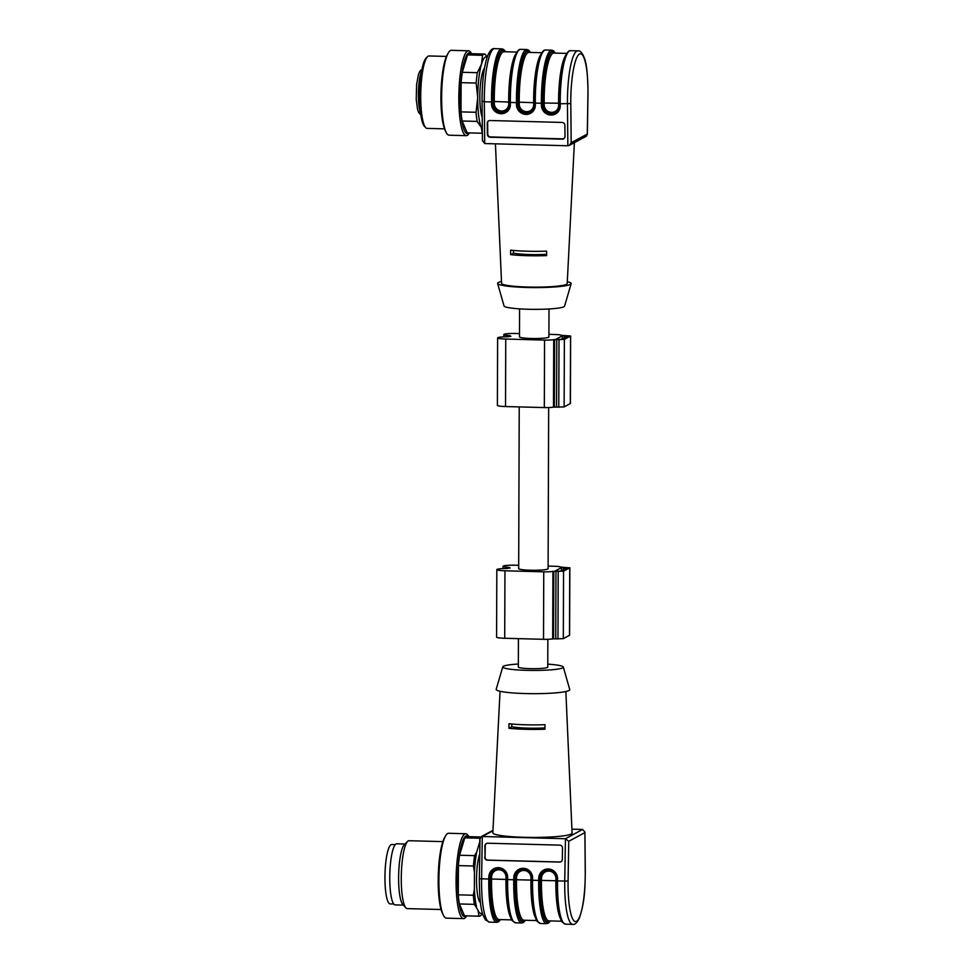 <?xml version="1.0" encoding="UTF-8"?>
<svg xmlns="http://www.w3.org/2000/svg" width="973" height="973" viewBox="0 0 973 973"><rect width="100%" height="100%" fill="white"/><g stroke="black" fill="none" stroke-linecap="round" stroke-linejoin="round"><path stroke-width="1.46" d="M519.229 406.909L518.67 568.573A14.717 1.654 0.2 0 0 533.374 570.275A14.717 1.654 0.2 0 0 548.103 568.67L548.663 407.565M519.57 308.867L519.473 336.828A14.717 1.654 0.2 0 0 534.189 338.531A14.717 1.654 0.2 0 0 548.906 336.938L549.003 308.976M557.359 339.443L561.591 339.37L567.806 335.989L562.236 335.88L556.045 339.224L557.359 339.443M548.918 334.359L554.878 334.517A8.489 0.949 -179.8 0 1 561.603 335.381L570.64 336.001L564.364 339.443L553.722 339.638A8.489 0.949 -179.8 0 1 544.564 340.076L505.753 339.042A10.192 1.143 -179.8 0 1 497.629 337.899A10.192 1.143 -179.8 0 1 506.58 336.792L508.745 336.634A20.944 2.347 -179.8 0 1 510.91 336.269A20.944 2.347 -179.8 0 1 510.253 335.819L508.855 335.563A10.192 1.143 -179.8 0 1 503.819 334.554A10.192 1.143 -179.8 0 1 516.067 333.484L519.485 333.569M570.64 336.001L570.409 403.491L564.121 406.933L553.491 407.128A8.489 0.949 -179.8 0 1 544.321 407.578L505.522 406.544A10.192 1.143 -179.8 0 1 497.398 405.388L497.629 337.899M556.556 571.187L560.776 571.102L567.004 567.721L561.421 567.612L555.23 570.956L556.556 571.187M548.115 566.091L554.063 566.25A8.489 0.949 -179.8 0 1 560.801 567.125L569.74 567.843L563.549 571.175L552.919 571.37A8.489 0.949 -179.8 0 1 543.749 571.82L504.951 570.786A10.192 1.143 -179.8 0 1 496.826 569.631A10.192 1.143 -179.8 0 1 505.765 568.524L507.93 568.366A20.944 2.347 -179.8 0 1 510.107 568.001A20.944 2.347 -179.8 0 1 509.438 567.551L508.052 567.295A10.192 1.143 -179.8 0 1 503.005 566.298A10.192 1.143 -179.8 0 1 515.264 565.216L518.682 565.313M569.837 567.733L569.594 635.235L563.318 638.665L552.676 638.872A8.489 0.949 -179.8 0 1 543.518 639.31L504.707 638.276A10.192 1.143 -179.8 0 1 496.583 637.133L496.826 569.631M547.86 639.297L547.763 667.101A14.717 1.654 -179.8 0 1 530.066 668.658A14.717 1.654 -179.8 0 1 518.329 667.004L518.427 638.641M564.231 138.361A2.834 2.724 49.5 0 1 562.601 138.859L490.538 136.938A2.834 2.724 49.5 0 1 487.741 134.079L487.631 122.939A2.834 2.724 49.5 0 1 488.397 121.017M564.887 125.298L564.997 136.439A2.834 2.724 49.5 0 1 562.248 139.151L490.197 137.229A2.834 2.724 49.5 0 1 487.388 134.371L487.291 123.23A2.834 2.724 49.5 0 1 490.027 120.518L562.09 122.44A2.834 2.724 49.5 0 1 564.887 125.298M513.44 250.45L513.428 253.114L510.606 254.634L510.582 250.158A34.529 3.88 0.2 0 0 546.607 251.119L546.644 255.595A34.31 3.856 -179.8 0 1 510.606 254.634M546.631 254.294A23.778 2.664 -179.8 0 1 513.428 253.114M497.604 283.459L504.038 305.96A30.285 3.393 0.2 0 0 531.708 309.329A30.285 3.393 0.2 0 0 563.951 306.738A30.285 3.393 0.2 0 0 564.559 306.167L571.151 283.715A36.792 4.135 -179.8 0 1 570.409 284.408A36.792 4.135 -179.8 0 1 531.222 287.558A36.792 4.135 -179.8 0 1 497.604 283.459A36.792 4.135 -179.8 0 1 501.484 281.489M567.295 281.72A36.792 4.135 -179.8 0 1 571.151 283.715M495.427 143.834L501.569 283.35A32.814 3.685 0.2 0 0 534.372 287.132A32.814 3.685 0.2 0 0 567.198 283.581L574.374 142.654M482.486 140.38L484.712 143.554L567.855 145.768L569.278 145.403L571.175 142.739L587.291 134.043L586.342 136.208L569.278 145.403M425.615 127.585L424.325 126.162A34.809 6.993 -88.5 0 1 419.618 95.938A34.809 6.993 -88.5 0 1 426.15 58.039L427.512 56.689A36.232 7.273 91.5 0 0 420.725 96.132A36.232 7.273 91.5 0 0 425.615 127.585A36.232 7.273 91.5 0 0 427.086 128.387L444.527 128.85M446.449 56.422L429.02 55.96A36.232 7.273 91.5 0 0 427.512 56.689M469.412 132.912L469.375 132.973A42.459 8.526 -88.5 0 1 466.286 135.661L449.1 135.198A42.459 8.526 -88.5 0 1 446.145 132.352L445.22 130.504A40.489 8.137 -88.5 0 1 440.988 92.52A40.489 8.137 -88.5 0 1 447.239 54.816L448.261 53.016A42.459 8.526 -88.5 0 1 451.363 50.328L468.548 50.791A42.459 8.526 -88.5 0 1 471.491 53.637L471.528 53.697M446.145 132.352A42.459 8.526 -88.5 0 1 441.706 92.532A42.459 8.526 -88.5 0 1 448.261 53.016M466.286 135.661A42.459 8.526 -88.5 0 1 458.891 92.994A42.459 8.526 -88.5 0 1 468.548 50.791M469.144 132.912A40.489 8.137 -88.5 0 1 460.387 93.031A40.489 8.137 -88.5 0 1 471.248 53.685M482.267 133.24A39.625 7.954 -88.5 0 0 482.365 133.252L467.466 132.863A39.625 7.954 -88.5 0 1 467.235 132.839L482.267 133.24L481.319 127.366L477.159 121.406L462.126 121.005L467.235 132.839M462.126 121.005A39.625 7.954 -88.5 0 1 461.02 111.883L476.052 112.284L477.707 97.714L476.15 83.058L461.117 82.656L461.02 111.883M461.117 82.656A39.625 7.954 -88.5 0 1 462.297 72.294L477.329 72.695L481.538 64.048L482.535 55.303L467.514 54.902L462.297 72.294M467.514 54.902A39.625 7.954 -88.5 0 1 469.582 53.649L484.603 54.05A39.625 7.954 -88.5 0 1 484.834 54.062L487.218 56.945M477.159 121.406A39.625 7.954 -88.5 0 1 476.052 112.284M476.15 83.058A39.625 7.954 -88.5 0 1 477.329 72.695M482.535 55.303A39.625 7.954 -88.5 0 1 484.603 54.05M482.316 129.214A36.792 7.383 -88.5 0 1 481.319 127.366A36.792 7.383 -88.5 0 1 477.707 97.714A36.792 7.383 -88.5 0 1 481.538 64.048A36.792 7.383 -88.5 0 1 487.096 57.261M484.457 68.244A26.32 5.291 91.5 0 0 479.823 96.57A26.32 5.291 91.5 0 0 482.207 117.283M560.339 861.981A2.834 2.773 77.4 0 1 559.852 862.017L487.789 860.096A2.834 2.773 77.4 0 1 485.065 857.189L484.907 845.963A2.834 2.773 77.4 0 1 487.728 843.214L559.791 845.136A2.834 2.773 77.4 0 1 562.516 848.03L562.321 859.341A2.834 2.773 77.4 0 1 559.511 862.09L487.449 860.168A2.834 2.773 77.4 0 1 484.724 857.274M484.907 845.963L485.247 845.89A2.834 2.773 77.4 0 1 487.242 843.238M485.247 845.89L485.065 857.189M544.953 727.889A23.778 2.664 -179.8 0 1 511.774 726.709L511.786 724.009M511.774 726.709L508.903 728.254L508.976 723.73A34.31 3.856 0.2 0 0 545.002 724.69L544.941 729.215A34.529 3.88 -179.8 0 1 508.903 728.254M547.775 664.133A30.285 3.393 -179.8 0 1 563.306 667.04A30.285 3.393 -179.8 0 1 562.698 667.843A30.285 3.393 -179.8 0 1 529.47 670.409A30.285 3.393 -179.8 0 1 502.773 666.833A30.285 3.393 -179.8 0 1 503.394 666.262A30.285 3.393 -179.8 0 1 518.329 664.024M502.773 666.833L496.194 689.285A36.792 4.135 0.2 0 0 532.949 693.676A36.792 4.135 0.2 0 0 569.74 689.541L563.306 667.04M565.86 691.511L572.088 833.095A39.625 4.451 -179.8 0 1 571.26 834.007A39.625 4.451 -179.8 0 1 528.315 837.388A39.625 4.451 -179.8 0 1 492.837 832.815L500.049 691.28M556.69 878.777L556.629 880.857L557.529 880.93A45.281 9.098 91.5 0 0 565.471 924.155L572.671 924.35A45.281 9.098 -88.5 0 1 564.741 881.112L565.435 838.726L582.632 829.446L584.907 831.988L585.235 871.808A42.459 8.526 -88.5 0 1 576.503 921.346A42.459 8.526 -88.5 0 1 568.086 881.064L568.743 841.317L565.435 838.726L482.292 836.5L481.003 836.792L480.054 838.957M582.632 829.446L571.917 829.166M395.306 844.6L391.742 844.503A29.713 5.972 91.5 0 0 384.992 874.046A29.713 5.972 91.5 0 0 390.161 903.917L393.712 904.014M403.357 905.121L395.135 904.89A30.564 6.142 -88.5 0 1 389.759 877.682A30.564 6.142 -88.5 0 1 396.753 843.786L404.987 844.005M441.061 909.512L407.237 908.612A33.958 6.823 -88.5 0 1 405.85 907.858L402.761 904.452A30.564 6.142 -88.5 0 1 398.675 874.411A30.564 6.142 -88.5 0 1 404.354 844.637L407.626 841.402A33.958 6.823 -88.5 0 1 409.049 840.721L442.861 841.621M405.85 907.858A33.958 6.823 -88.5 0 1 401.326 874.484A33.958 6.823 -88.5 0 1 407.626 841.402M466.687 915.861L466.651 915.921A42.459 8.526 -88.5 0 1 463.549 918.609L446.364 918.147A42.459 8.526 -88.5 0 1 443.408 915.301L442.496 913.452A40.489 8.137 -88.5 0 1 438.264 875.469A40.489 8.137 -88.5 0 1 444.515 837.765L445.525 835.965A42.459 8.526 -88.5 0 1 448.626 833.277L465.812 833.739A42.459 8.526 -88.5 0 1 468.767 836.585L468.791 836.646M443.408 915.301A42.459 8.526 -88.5 0 1 438.969 875.481A42.459 8.526 -88.5 0 1 445.525 835.965M463.549 918.609A42.459 8.526 -88.5 0 1 456.155 875.943A42.459 8.526 -88.5 0 1 465.812 833.739M466.408 915.861A40.489 8.137 -88.5 0 1 457.663 875.98A40.489 8.137 -88.5 0 1 468.524 836.634M482.413 913.112L481.27 914.936A39.625 7.954 -88.5 0 1 479.203 916.201A39.625 7.954 -88.5 0 1 478.984 916.177L478.023 910.302L474.423 904.355A39.625 7.954 -88.5 0 1 473.316 895.233L474.386 889.14L474.447 872.149L473.413 866.006A39.625 7.954 -88.5 0 1 474.593 855.644L476.734 852.032L479.762 841.925L479.811 838.252L464.778 837.85A39.625 7.954 -88.5 0 1 466.845 836.598L480.735 836.962M479.203 916.201L464.729 915.812A39.625 7.954 -88.5 0 1 464.51 915.788L478.984 916.177M474.423 904.355L459.402 903.953L464.51 915.788M459.402 903.953A39.625 7.954 -88.5 0 1 458.283 894.832L473.316 895.233M473.413 866.006L458.392 865.605L458.283 894.832M458.392 865.605A39.625 7.954 -88.5 0 1 459.572 855.243L474.593 855.644M464.778 837.85L459.572 855.243M482.328 912.759A36.792 7.383 -88.5 0 1 478.023 910.302M476.539 906.86A37.777 7.589 -88.5 0 1 474.386 889.14M474.447 872.149A37.777 7.589 -88.5 0 1 476.734 852.032M479.738 854.002A26.32 5.291 91.5 0 0 476.539 878.23A26.32 5.291 91.5 0 0 479.117 900.718A26.32 5.291 91.5 0 0 480.455 902.676M566.456 336.743L566.456 335.794M564.231 337.935L564.243 335.734M562.224 339.03L562.236 335.88M505.522 406.544L505.753 339.042M544.321 407.578L544.564 340.076M508.855 336.609L508.855 335.563M570.312 403.6L570.543 336.099M564.121 406.933L564.364 339.443M558.77 407.31L559.013 339.82M556.556 407.249L556.787 339.759M554.379 407.115L554.61 339.626M553.491 407.128L553.722 339.638M565.641 568.475L565.654 567.539M563.428 569.679L563.428 567.478M561.409 570.762L561.421 567.612M504.707 638.276L504.951 570.786M543.518 639.31L543.749 571.82M508.04 568.341L508.052 567.295M569.509 635.333L569.74 567.843M563.318 638.665L563.549 571.175M557.967 639.042L558.198 571.552M555.741 638.993L555.984 571.492M553.564 638.86L553.795 571.358M552.676 638.872L552.919 571.37M515.836 53.977A42.459 8.526 91.5 0 0 508.709 101.897L508.733 103.965A7.358 7.091 49.5 0 1 501.594 111.007A7.358 7.091 49.5 0 1 494.32 103.576L494.296 101.508A42.459 8.526 -88.5 0 1 504.014 51.727L516.87 52.068M509.621 102.08L494.296 101.508L492.958 101.678L492.873 103.843A8.489 8.185 -130.5 0 0 506.702 110.508A8.489 8.185 -130.5 0 0 509.499 104.281L510.375 104.512A9.621 9.28 49.5 0 1 501.046 113.732A9.621 9.28 49.5 0 1 491.535 104.002L492.873 103.843L492.849 101.776A44.15 8.866 -88.5 0 1 505.34 51.764M508.733 103.965L509.475 104.05M506.763 110.46A8.489 8.185 49.5 0 1 492.983 103.746L494.32 103.576M504.89 51.751A43.59 8.757 91.5 0 0 492.958 101.678M518.293 50.876A44.15 8.866 91.5 0 0 509.475 102.226L510.363 102.445L510.375 104.512M509.475 102.299L509.499 104.281M520.725 49.343A45.281 9.098 91.5 0 0 510.363 102.445L516.456 102.615A45.281 9.098 -88.5 0 1 526.819 49.501L520.725 49.343C520.154 49.599 518.147 47.847 514.449 57.577C511.093 68.767 509.426 83.666 509.451 102.262L509.475 104.33L506.702 110.508M492.849 101.776L491.511 101.946A45.281 9.098 -88.5 0 1 501.873 48.845L503.649 49.465L505.583 51.776M491.535 104.002L491.511 101.946L484.311 101.751L484.712 143.554M482.438 141.012L482.049 101.289C482.049 81.233 483.982 65.86 487.874 55.181C490.246 50.17 492.508 47.993 494.673 48.65A45.281 9.098 91.5 0 0 484.311 101.751L482.109 101.192M545.671 50.012A45.281 9.098 91.5 0 0 535.308 103.114L541.402 103.272A45.281 9.098 -88.5 0 1 551.764 50.17L545.671 50.012C545.099 50.255 543.092 48.516 539.395 58.246C536.038 69.436 534.372 84.323 534.396 102.931L534.445 104.95L531.647 111.177A8.489 8.185 -130.5 0 0 534.445 104.95L535.32 105.169A9.621 9.28 49.5 0 1 525.992 114.4A9.621 9.28 49.5 0 1 516.481 104.67L516.456 102.615L517.794 102.445A44.15 8.866 -88.5 0 1 530.285 52.433M540.781 54.646A42.459 8.526 91.5 0 0 533.654 102.566L533.678 104.622A7.358 7.091 49.5 0 1 526.539 111.676A7.358 7.091 49.5 0 1 519.266 104.245L519.241 102.177A42.459 8.526 -88.5 0 1 528.959 52.396L541.815 52.737M534.566 102.749L519.241 102.177L517.904 102.347L517.818 104.5L517.794 102.445M529.835 52.42A43.59 8.757 91.5 0 0 517.904 102.347M533.678 104.622L534.42 104.707M531.708 111.129A8.489 8.185 49.5 0 1 517.928 104.403L519.266 104.245M543.226 51.545A44.15 8.866 91.5 0 0 534.42 102.883L535.308 103.114L535.32 105.169M516.481 104.67L517.818 104.5A8.489 8.185 -130.5 0 0 531.647 111.177M567.855 145.768L567.454 103.965A45.281 9.098 -88.5 0 1 577.816 50.864L570.616 50.669A45.281 9.098 91.5 0 0 560.241 103.77L570.798 103.552L571.175 142.739M568.171 52.214A44.15 8.866 91.5 0 0 559.366 103.552L560.241 103.77L560.266 105.838A9.621 9.28 49.5 0 1 550.937 115.057A9.621 9.28 49.5 0 1 541.414 105.339L541.402 103.272L542.739 103.114A44.15 8.866 -88.5 0 1 555.23 53.089M554.78 53.089A43.59 8.757 91.5 0 0 542.849 103.004L558.599 103.223L558.624 105.291A7.358 7.091 49.5 0 1 551.484 112.345A7.358 7.091 49.5 0 1 544.211 104.902L544.187 102.846A42.459 8.526 -88.5 0 1 553.905 53.065L566.76 53.406M565.727 55.315A42.459 8.526 91.5 0 0 558.599 103.223L559.499 103.418M559.366 105.376L558.624 105.291M542.849 103.004L542.873 105.072L544.211 104.902M556.653 111.798A8.489 8.185 49.5 0 1 542.873 105.072L542.752 105.169A8.489 8.185 -130.5 0 0 556.592 111.846A8.489 8.185 -130.5 0 0 559.39 105.619L559.366 103.637M541.414 105.339L542.752 105.169L542.739 103.114M570.616 50.669C570.044 50.924 568.037 49.173 564.34 58.903C560.983 70.092 559.317 84.992 559.341 103.588L559.39 105.619M560.266 105.838L559.366 105.656L556.592 111.846M587.947 94.247L587.947 94.296A42.459 8.526 91.5 0 0 579.531 54.026A42.459 8.526 91.5 0 0 570.798 103.552M587.291 134.043L587.947 94.296M420.543 113.026A23.206 4.658 -88.5 0 1 418.402 91.912A23.206 4.658 -88.5 0 1 421.662 70.956M561.762 921.224L548.918 920.884A42.459 8.526 -88.5 0 1 541.475 880.358L541.511 878.266A7.358 7.2 77.4 0 1 548.833 871.103A7.358 7.2 77.4 0 1 555.924 878.643L555.887 880.735A42.459 8.526 91.5 0 0 560.837 919.266M541.511 878.266L540.173 878.291L540.137 880.383L556.629 880.772M540.137 880.383A43.59 8.757 91.5 0 0 549.781 920.908M550.244 920.92A44.15 8.866 -88.5 0 1 540.027 880.407L540.173 878.291A8.489 8.307 77.4 0 1 546.583 870.227M555.924 878.643L556.824 878.716M546.522 870.239C552.518 869.765 555.899 872.599 556.665 878.765A8.489 8.307 -102.6 0 0 546.522 870.239A8.489 8.307 -102.6 0 0 540.064 878.315L538.726 878.327A9.621 9.414 77.4 0 1 548.298 868.974A9.621 9.414 77.4 0 1 557.565 878.838L556.665 878.765L556.629 880.857C556.118 902.494 559.657 920.19 562.443 922.282L565.471 924.155M556.653 880.869A44.15 8.866 91.5 0 0 563.112 922.501M540.027 880.407L538.689 880.419L538.726 878.327M546.619 923.657A45.281 9.098 -88.5 0 1 538.689 880.419L532.584 880.261A45.281 9.098 91.5 0 0 540.526 923.499L546.619 923.657L548.431 923.122L550.475 920.932M557.565 878.838L557.529 880.93L568.086 881.064M568.743 841.317L584.858 832.62M492.946 830.76L482.292 836.5L481.586 878.899A45.281 9.098 91.5 0 0 489.528 922.136L485.442 919.85L483.131 915.374C480.698 909.658 479.434 897.447 479.336 878.728L479.397 878.704M521.674 922.988A45.281 9.098 -88.5 0 1 513.744 879.762L507.651 879.592A45.281 9.098 91.5 0 0 515.581 922.83L521.674 922.988L523.486 922.465L525.529 920.263M536.816 920.567L523.973 920.215A42.459 8.526 -88.5 0 1 516.529 879.689L516.566 877.597A7.358 7.2 77.4 0 1 523.888 870.446A7.358 7.2 77.4 0 1 530.978 877.987L530.942 880.079A42.459 8.526 91.5 0 0 535.892 918.597M516.566 877.597L515.228 877.622L515.191 879.714L531.684 880.115M515.191 879.714A43.59 8.757 91.5 0 0 524.836 920.239M525.298 920.251A44.15 8.866 -88.5 0 1 515.082 879.738L515.228 877.622A8.489 8.307 77.4 0 1 521.637 869.57M530.978 877.987L531.878 878.047M531.745 878.108L531.708 880.176A44.15 8.866 91.5 0 0 538.166 921.832M521.589 869.582C527.573 869.096 530.954 871.942 531.72 878.096L531.72 878.096A8.489 8.307 -102.6 0 0 521.589 869.582A8.489 8.307 -102.6 0 0 515.118 877.646L513.78 877.67A9.621 9.414 77.4 0 1 523.365 868.305A9.621 9.414 77.4 0 1 532.62 878.169L532.584 880.261L531.684 880.188C531.173 901.837 534.712 919.534 537.497 921.626L540.526 923.499M531.684 880.188L531.72 878.096L532.62 878.169M515.082 879.738L513.744 879.762L513.78 877.67M500.353 919.594A44.15 8.866 -88.5 0 1 490.137 879.069L479.336 878.728L480.005 838.446M500.584 919.594L498.541 921.796L496.729 922.331A45.281 9.098 -88.5 0 1 488.799 879.093L488.835 877.001A9.621 9.414 77.4 0 1 498.419 867.648A9.621 9.414 77.4 0 1 507.675 877.5L507.651 879.592L506.738 879.531A44.15 8.866 91.5 0 0 513.221 921.163M506.738 879.446L491.584 879.02L491.62 876.928A7.358 7.2 77.4 0 1 498.954 869.777A7.358 7.2 77.4 0 1 506.033 877.318L505.996 879.41A42.459 8.526 91.5 0 0 510.947 917.94M511.871 919.899L499.027 919.558A42.459 8.526 -88.5 0 1 491.584 879.02L490.246 879.045A43.59 8.757 91.5 0 0 499.891 919.582M496.644 868.913C502.64 868.427 506.009 871.273 506.775 877.439L506.799 877.427A8.489 8.307 -102.6 0 0 496.644 868.913A8.489 8.307 -102.6 0 0 490.173 876.977L490.246 879.045M496.692 868.901A8.489 8.307 77.4 0 0 490.283 876.953L491.62 876.928M506.933 877.391L506.033 877.318M506.799 877.451L506.738 879.531C506.228 901.168 509.767 918.865 512.552 920.957L515.581 922.83M490.137 879.069L490.173 876.977L488.835 877.001M506.738 879.531L506.775 877.439L507.675 877.5M503.807 336.865L503.819 334.554M503.005 568.609L503.005 566.298M494.673 48.65L501.873 48.845M530.528 52.433L528.594 50.122L526.819 49.501M534.396 102.931L534.42 104.987M555.474 53.101L553.54 50.791L551.764 50.17M587.339 134.554L588.008 94.272C587.862 75.152 586.597 62.953 584.226 57.662C582.146 52.615 580.005 50.341 577.816 50.864M420.786 114.79L418.791 112.722L417.575 109.535L416.225 99.27L416.626 84.383L418.487 74.362L419.91 71.151L422.002 69.205M572.671 924.35C574.848 924.958 577.098 922.818 579.422 917.94C584.895 901.594 585.028 888.118 585.296 871.711L584.907 831.988M496.729 922.331L489.528 922.136M492.97 830.346L481.003 836.792"/></g></svg>
